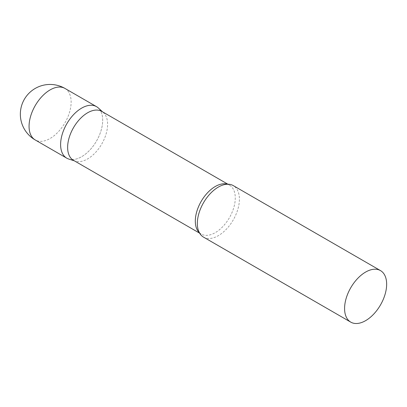 <?xml version="1.0" encoding="UTF-8"?>
<svg xmlns="http://www.w3.org/2000/svg" width="407" height="407" viewBox="0 0 407 407"><rect width="100%" height="100%" fill="white"/><g stroke="black" fill="none" stroke-linecap="round" stroke-linejoin="round"><path stroke-width="0.31" stroke-dasharray="2.04 1.53" d="M96.525 106.649A29.747 17.175 -60 0 1 101.084 130.489A29.747 17.175 -60 0 1 81.649 156.7A29.747 17.175 -60 0 1 66.773 158.175M73.484 160.333A28.261 16.316 120 0 0 75.356 161.157A28.261 16.316 120 0 0 96.398 151.511A28.261 16.316 120 0 0 107.596 124.318A28.261 16.316 120 0 0 103.393 112.591A28.261 16.316 120 0 0 101.745 111.381M68.747 159.045A29.747 17.175 120 0 0 90.898 148.891A29.747 17.175 120 0 0 102.686 120.269A29.747 17.175 120 0 0 98.26 107.921M203.5 237.113A29.747 17.175 120 0 0 226.424 229.141A29.747 17.175 120 0 0 239.408 199.206A29.747 17.175 120 0 0 233.247 185.587M64.972 88.436A29.747 17.175 -60 0 1 71.133 102.05A29.747 17.175 -60 0 1 50.097 138.487A29.747 17.175 -60 0 1 35.226 139.957M199.338 232.682A28.261 16.316 120 0 0 201.16 234.045A28.261 16.316 120 0 0 222.934 226.47A28.261 16.316 120 0 0 235.271 198.031A28.261 16.316 120 0 0 229.421 185.093A28.261 16.316 120 0 0 227.33 184.203M103.393 112.591L102.63 111.894M227.859 184.193L229.421 185.093C228.795 184.208 226.567 184.198 222.721 185.078M199.598 233.145L201.16 234.045C200.076 233.949 198.957 232.021 197.792 228.251M75.356 161.157L74.369 160.841"/><path stroke-width="0.61" d="M35.226 139.957L66.773 158.175A29.747 17.175 -60 0 1 62.215 134.335A29.747 17.175 -60 0 1 81.649 108.125A29.747 17.175 -60 0 1 96.525 106.649L64.972 88.436A29.747 29.747 0 0 0 20.35 114.199A29.747 29.747 0 0 0 35.226 139.957A29.747 17.175 -60 0 1 29.065 126.343A29.747 17.175 -60 0 1 50.097 89.906A29.747 17.175 -60 0 1 64.972 88.436M227.859 184.193L101.745 111.381A28.261 16.316 120 0 0 79.965 118.956A28.261 16.316 120 0 0 67.633 147.395A28.261 16.316 120 0 0 73.484 160.333L199.598 233.145M102.63 111.894L98.26 107.921A29.747 17.175 120 0 0 74.827 113.375A29.747 17.175 120 0 0 60.612 144.556A29.747 17.175 120 0 0 68.747 159.045L74.369 160.841M380.489 270.599L233.247 185.587A29.747 17.175 120 0 0 222.721 185.078A29.747 17.175 120 0 0 197.339 223.494A29.747 17.175 120 0 0 197.792 228.251A29.747 17.175 120 0 0 203.5 237.113L350.742 322.12A29.747 17.175 120 0 0 373.667 314.153A29.747 17.175 120 0 0 386.65 284.213A29.747 17.175 120 0 0 380.489 270.599A29.747 17.175 120 0 0 357.565 278.566A29.747 17.175 120 0 0 344.581 308.506A29.747 17.175 120 0 0 350.742 322.12M227.33 184.203A28.261 16.316 120 0 0 206.38 194.058A28.261 16.316 120 0 0 195.309 221.108A28.261 16.316 120 0 0 199.338 232.682"/></g></svg>
